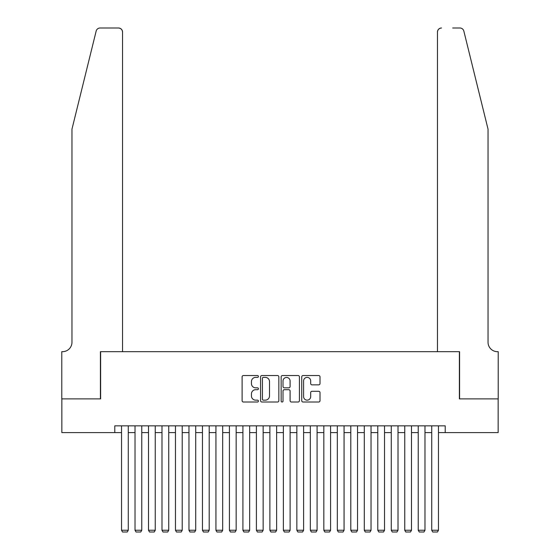 <?xml version="1.0" encoding="UTF-8"?>
<svg xmlns="http://www.w3.org/2000/svg" width="560" height="560" viewBox="0 0 560 560"><rect width="100%" height="100%" fill="white"/><g stroke="black" fill="none" stroke-linecap="round" stroke-linejoin="round"><path stroke-width="0.84" d="M258.419 376.46A0.924 0.924 0 0 0 257.495 375.536L243.432 375.536A1.323 1.323 0 0 0 242.109 376.859L242.109 400.687A1.323 1.323 0 0 0 243.432 402.01L257.495 402.01A0.924 0.924 0 0 0 258.419 401.079A0.924 0.924 0 0 0 257.495 400.155L255.675 400.155A4.235 4.235 0 0 1 251.44 395.92L251.44 393.932A4.235 4.235 0 0 1 255.675 389.697L257.495 389.697A0.924 0.924 0 0 0 258.419 388.773A0.924 0.924 0 0 0 257.495 387.842L255.675 387.842A4.235 4.235 0 0 1 251.44 383.607L251.44 381.619A4.235 4.235 0 0 1 255.675 377.384L257.495 377.384A0.924 0.924 0 0 0 258.419 376.46M318.689 384.867A1.323 1.323 0 0 0 320.012 383.544L320.012 376.859A1.323 1.323 0 0 0 318.689 375.536L303.065 375.536A1.323 1.323 0 0 0 301.742 376.859L301.742 400.687A1.323 1.323 0 0 0 303.065 402.01L318.689 402.01A1.323 1.323 0 0 0 320.012 400.687L320.012 392.609A1.323 1.323 0 0 0 318.689 391.286L312.004 391.286A1.323 1.323 0 0 0 310.681 392.609L310.681 396.613A3.542 3.542 0 0 1 307.139 400.155A3.542 3.542 0 0 1 303.597 396.613L303.597 380.926A3.542 3.542 0 0 1 307.139 377.384A3.542 3.542 0 0 1 310.681 380.926L310.681 383.544A1.323 1.323 0 0 0 312.004 384.867L318.689 384.867M114.786 432.6L61.852 432.6L61.852 398.888L100.625 398.888L100.625 351.68L459.375 351.68L459.375 398.888L498.148 398.888L498.148 432.6L445.214 432.6L445.214 425.859L114.786 425.859L114.786 432.6L121.534 432.6M278.845 376.859A1.323 1.323 0 0 0 277.515 375.536L261.898 375.536A1.323 1.323 0 0 0 260.575 376.859L260.575 400.687A1.323 1.323 0 0 0 261.898 402.01L277.515 402.01A1.323 1.323 0 0 0 278.845 400.687L278.845 376.859M282.485 375.536L298.102 375.536A1.323 1.323 0 0 1 299.425 376.859L299.425 400.687A1.323 1.323 0 0 1 298.102 402.01L291.417 402.01A1.323 1.323 0 0 1 290.094 400.687L290.094 391.02A1.323 1.323 0 0 0 288.771 389.697L284.333 389.697A1.323 1.323 0 0 0 283.01 391.02L283.01 401.079A0.924 0.924 0 0 1 282.086 402.01A0.924 0.924 0 0 1 281.155 401.079L281.155 376.859A1.323 1.323 0 0 1 282.485 375.536M128.275 432.6L135.016 432.6M141.764 432.6L148.505 432.6M155.246 432.6L161.994 432.6M168.735 432.6L175.476 432.6M182.224 432.6L188.965 432.6M195.706 432.6L202.454 432.6M209.195 432.6L215.936 432.6M222.684 432.6L229.425 432.6M236.166 432.6L242.914 432.6M249.655 432.6L256.396 432.6M263.144 432.6L269.885 432.6M276.626 432.6L283.374 432.6M290.115 432.6L296.856 432.6M303.604 432.6L310.345 432.6M317.086 432.6L323.834 432.6M330.575 432.6L337.316 432.6M344.064 432.6L350.805 432.6M357.546 432.6L364.294 432.6M371.035 432.6L377.776 432.6M384.524 432.6L391.265 432.6M398.006 432.6L404.754 432.6M411.495 432.6L418.236 432.6M424.984 432.6L431.725 432.6M438.466 432.6L445.214 432.6M263.354 377.384A0.924 0.924 0 0 0 262.423 378.315L262.423 399.231A0.924 0.924 0 0 0 263.354 400.155L265.272 400.155A4.235 4.235 0 0 0 269.507 395.92L269.507 381.619A4.235 4.235 0 0 0 265.272 377.384L263.354 377.384M290.094 380.996A3.542 3.542 0 0 0 286.552 377.454A3.542 3.542 0 0 0 283.01 380.996L283.01 386.519A1.323 1.323 0 0 0 284.333 387.842L288.771 387.842A1.323 1.323 0 0 0 290.094 386.519L290.094 380.996M128.275 425.859L128.275 530.25L121.534 530.25L121.534 425.859M128.275 530.25L127.26 532L122.542 532L121.534 530.25M96.159 31.08C97.188 28.861 97.188 28.861 96.159 31.08C97.188 28.861 97.188 28.861 96.159 31.08L71.967 129.15L71.967 342.244A9.443 9.443 0 0 1 62.524 351.68L61.782 351.68L61.782 398.888L100.422 398.888L100.422 351.68L122.542 351.68L122.542 32.046A4.046 4.046 0 0 0 118.496 28L100.086 28A4.046 4.046 0 0 0 96.159 31.08M107.303 28L118.496 28C120.939 28.259 122.283 29.603 122.542 32.046L122.542 351.68M71.967 342.244A9.443 9.443 0 0 1 62.524 351.68M480.613 99.078L463.841 31.08C462.812 28.861 462.812 28.861 463.841 31.08C462.812 28.861 462.812 28.861 463.841 31.08L488.033 129.15L488.033 342.244A9.443 9.443 0 0 0 497.476 351.68L498.218 351.68L498.218 398.888L459.578 398.888L459.578 351.68L437.458 351.68L437.458 32.046L437.458 351.68M452.697 28L459.914 28A4.046 4.046 0 0 1 463.841 31.08M441.504 28A4.046 4.046 0 0 0 437.458 32.046C437.717 29.603 439.061 28.259 441.504 28M488.033 342.244A9.443 9.443 0 0 0 497.476 351.68M141.764 425.859L141.764 530.25L135.016 530.25L135.016 425.859M141.764 530.25L140.749 532L136.031 532L135.016 530.25M155.246 425.859L155.246 530.25L148.505 530.25L148.505 425.859M155.246 530.25L154.238 532L149.513 532L148.505 530.25M168.735 425.859L168.735 530.25L161.994 530.25L161.994 425.859M168.735 530.25L167.72 532L163.002 532L161.994 530.25M182.224 425.859L182.224 530.25L175.476 530.25L175.476 425.859M182.224 530.25L181.209 532L176.491 532L175.476 530.25M195.706 425.859L195.706 530.25L188.965 530.25L188.965 425.859M195.706 530.25L194.698 532L189.973 532L188.965 530.25M209.195 425.859L209.195 530.25L202.454 530.25L202.454 425.859M209.195 530.25L208.18 532L203.462 532L202.454 530.25M222.684 425.859L222.684 530.25L215.936 530.25L215.936 425.859M222.684 530.25L221.669 532L216.951 532L215.936 530.25M236.166 425.859L236.166 530.25L229.425 530.25L229.425 425.859M236.166 530.25L235.158 532L230.433 532L229.425 530.25M249.655 425.859L249.655 530.25L242.914 530.25L242.914 425.859M249.655 530.25L248.64 532L243.922 532L242.914 530.25M263.144 425.859L263.144 530.25L256.396 530.25L256.396 425.859M263.144 530.25L262.129 532L257.411 532L256.396 530.25M276.626 425.859L276.626 530.25L269.885 530.25L269.885 425.859M276.626 530.25L275.618 532L270.893 532L269.885 530.25M290.115 425.859L290.115 530.25L283.374 530.25L283.374 425.859M290.115 530.25L289.107 532L284.382 532L283.374 530.25M303.604 425.859L303.604 530.25L296.856 530.25L296.856 425.859M303.604 530.25L302.589 532L297.871 532L296.856 530.25M317.086 425.859L317.086 530.25L310.345 530.25L310.345 425.859M317.086 530.25L316.078 532L311.36 532L310.345 530.25M330.575 425.859L330.575 530.25L323.834 530.25L323.834 425.859M330.575 530.25L329.567 532L324.842 532L323.834 530.25M344.064 425.859L344.064 530.25L337.316 530.25L337.316 425.859M344.064 530.25L343.049 532L338.331 532L337.316 530.25M357.546 425.859L357.546 530.25L350.805 530.25L350.805 425.859M357.546 530.25L356.538 532L351.82 532L350.805 530.25M371.035 425.859L371.035 530.25L364.294 530.25L364.294 425.859M371.035 530.25L370.027 532L365.302 532L364.294 530.25M384.524 425.859L384.524 530.25L377.776 530.25L377.776 425.859M384.524 530.25L383.509 532L378.791 532L377.776 530.25M398.006 425.859L398.006 530.25L391.265 530.25L391.265 425.859M398.006 530.25L396.998 532L392.28 532L391.265 530.25M411.495 425.859L411.495 530.25L404.754 530.25L404.754 425.859M411.495 530.25L410.487 532L405.762 532L404.754 530.25M424.984 425.859L424.984 530.25L418.236 530.25L418.236 425.859M424.984 530.25L423.969 532L419.251 532L418.236 530.25M438.466 425.859L438.466 530.25L431.725 530.25L431.725 425.859M438.466 530.25L437.458 532L432.74 532L431.725 530.25"/></g></svg>

